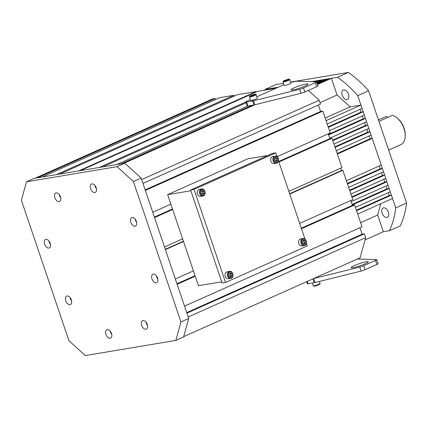 <?xml version="1.0" encoding="UTF-8"?>
<svg xmlns="http://www.w3.org/2000/svg" width="428" height="428" viewBox="0 0 428 428"><rect width="100%" height="100%" fill="white"/><g stroke="black" fill="none" stroke-linecap="round" stroke-linejoin="round"><path stroke-width="0.64" d="M387.72 117.454L386.452 116.341L378.459 119.91M396.617 117.561L397.238 118.048A14.905 8.967 65.9 0 1 404.096 128.239A14.905 8.967 65.9 0 1 405.236 135.938L405.182 136.725A15.97 9.609 -114.1 0 0 403.962 128.48A15.97 9.609 -114.1 0 0 396.617 117.561A15.97 9.609 -114.1 0 0 392.471 115.33L378.957 121.375M388.678 150.1L400.806 144.675A15.97 9.609 -114.1 0 0 405.182 136.725M382.129 213.171A5.147 3.098 65.9 0 1 383.151 207.949A5.147 3.098 65.9 0 1 388.367 212.128A5.147 3.098 65.9 0 1 387.345 217.344A5.147 3.098 65.9 0 1 382.129 213.171M342.218 95.251A5.147 3.098 65.9 0 1 343.235 90.035A5.147 3.098 65.9 0 1 348.451 94.208A5.147 3.098 65.9 0 1 347.434 99.43A5.147 3.098 65.9 0 1 342.218 95.251M395.734 207.906L357.733 95.642L368.599 90.79L406.6 203.049L395.734 207.906A101.126 60.856 65.9 0 1 389.432 230.703L400.298 225.85A101.126 60.856 65.9 0 0 406.6 203.049M389.432 230.703L383.349 231.725L365.052 239.899M278.334 87.184L265.135 89.393L276.001 84.535L283.475 83.289M311.333 81.662L337.505 77.286L348.371 72.428A101.126 60.856 65.9 0 1 368.599 90.79M290.564 82.101L348.371 72.428M357.733 95.642A101.126 60.856 -114.1 0 0 337.505 77.286M265.135 89.393A101.126 60.856 -114.1 0 0 264.788 90.137M366.298 261.786A9.025 1.113 -18.7 0 0 356.642 264.654A9.025 1.113 -18.7 0 0 351.169 267.623A9.025 1.113 -18.7 0 0 353.137 267.671A9.025 1.113 -18.7 0 0 362.794 264.804A9.025 1.113 -18.7 0 0 368.267 261.834A9.025 1.113 -18.7 0 0 366.298 261.786M357.385 259.01A3.547 0.439 161.3 0 1 357.396 259.01L376.517 259.582A3.547 0.439 161.3 0 1 376.731 259.652A3.547 0.439 161.3 0 1 375.522 260.433L363.693 265.718A3.547 0.439 -18.7 0 1 359.793 267.056L313.697 278.542A3.547 0.439 -18.7 0 1 313.671 278.548M376.731 259.652L378.09 263.653A3.547 0.439 161.3 0 1 376.875 264.434L365.047 269.72L363.693 265.718M306.657 281.683L307.347 283.721A3.547 0.439 -18.7 0 0 308.123 283.743L314.211 282.721A3.547 0.439 -18.7 0 0 315.051 282.544L361.152 271.058A3.547 0.439 -18.7 0 0 365.047 269.72M292.966 89.907A9.025 1.113 161.3 0 1 290.997 89.859A9.025 1.113 161.3 0 1 296.47 86.889A9.025 1.113 161.3 0 1 306.127 84.022A9.025 1.113 161.3 0 1 308.096 84.07A9.025 1.113 161.3 0 1 302.623 87.039A9.025 1.113 161.3 0 1 292.966 89.907M250.31 99.713L247.031 101.179A3.547 0.439 -18.7 0 0 245.822 101.955L247.175 105.957A3.547 0.439 -18.7 0 0 247.951 105.978L254.039 104.956A3.547 0.439 -18.7 0 0 254.879 104.774L300.98 93.293A3.547 0.439 -18.7 0 0 304.875 91.956L316.709 86.67A3.547 0.439 161.3 0 0 317.918 85.889L316.565 81.887A3.547 0.439 161.3 0 1 315.35 82.663L316.709 86.67M245.822 101.955A3.547 0.439 -18.7 0 0 246.598 101.971L252.686 100.954A3.547 0.439 -18.7 0 0 253.526 100.773L299.627 89.292A3.547 0.439 -18.7 0 0 303.522 87.954L315.35 82.663M290.633 82.304L296.668 81.299A3.547 0.439 161.3 0 1 297.225 81.24L316.346 81.812A3.547 0.439 161.3 0 1 316.565 81.887M283.946 84.68L256.821 96.803M290.526 83.492A3.547 0.439 161.3 0 1 286.814 84.963A3.547 0.439 161.3 0 1 284.192 85.407L283.004 81.903A3.547 0.439 161.3 0 0 285.626 81.464A3.547 0.439 161.3 0 0 289.344 79.993A3.547 0.439 161.3 0 0 289.729 79.629L290.912 83.128A3.547 0.439 161.3 0 1 290.526 83.492M287.841 79.576L284.556 80.956L287.841 79.576M286.284 80.501L286.123 80.025M256.896 98.526A3.547 0.439 161.3 0 1 253.178 99.997A3.547 0.439 161.3 0 1 250.557 100.441L249.374 96.937A3.547 0.439 161.3 0 0 251.996 96.498A3.547 0.439 161.3 0 0 255.709 95.027A3.547 0.439 161.3 0 0 256.094 94.663L257.281 98.162A3.547 0.439 161.3 0 1 256.896 98.526M254.211 94.609L250.92 95.99L254.211 94.609M252.654 95.535L252.493 95.059M132.129 217.504A4.612 2.777 -114.1 0 0 131.712 217.627A4.612 2.777 -114.1 0 0 130.92 222.64A4.612 2.777 -114.1 0 0 135.061 226.171A4.612 2.777 -114.1 0 0 135.478 226.048A4.612 2.777 -114.1 0 0 136.27 221.035A4.612 2.777 -114.1 0 0 132.129 217.504M135.178 219.136A4.612 2.777 -114.1 0 0 136.666 222.458M91.918 183.88A4.612 2.777 -114.1 0 0 91.506 184.003A4.612 2.777 -114.1 0 0 90.715 189.016A4.612 2.777 -114.1 0 0 94.856 192.552A4.612 2.777 -114.1 0 0 95.267 192.423A4.612 2.777 -114.1 0 0 96.059 187.411A4.612 2.777 -114.1 0 0 91.918 183.88M94.973 185.511A4.612 2.777 -114.1 0 0 96.461 188.834M56.207 192.937A4.612 2.777 -114.1 0 0 55.795 193.065A4.612 2.777 -114.1 0 0 55.003 198.078A4.612 2.777 -114.1 0 0 59.144 201.609A4.612 2.777 -114.1 0 0 59.562 201.486A4.612 2.777 -114.1 0 0 60.348 196.473A4.612 2.777 -114.1 0 0 56.207 192.937M59.262 194.569A4.612 2.777 -114.1 0 0 60.749 197.897M45.914 239.38A4.612 2.777 -114.1 0 0 45.502 239.503A4.612 2.777 -114.1 0 0 44.71 244.516A4.612 2.777 -114.1 0 0 48.851 248.047A4.612 2.777 -114.1 0 0 49.263 247.924A4.612 2.777 -114.1 0 0 50.055 242.911A4.612 2.777 -114.1 0 0 45.914 239.38M48.969 241.012A4.612 2.777 -114.1 0 0 50.456 244.335M67.068 295.989A4.612 2.777 -114.1 0 0 66.65 296.117A4.612 2.777 -114.1 0 0 65.864 301.13A4.612 2.777 -114.1 0 0 70.005 304.661A4.612 2.777 -114.1 0 0 70.417 304.538A4.612 2.777 -114.1 0 0 71.209 299.525A4.612 2.777 -114.1 0 0 67.068 295.989M70.122 297.626A4.612 2.777 -114.1 0 0 71.604 300.948M107.273 329.614A4.612 2.777 -114.1 0 0 106.861 329.742A4.612 2.777 -114.1 0 0 106.069 334.755A4.612 2.777 -114.1 0 0 110.21 338.286A4.612 2.777 -114.1 0 0 110.627 338.163A4.612 2.777 -114.1 0 0 111.414 333.15A4.612 2.777 -114.1 0 0 107.273 329.614M110.328 331.245A4.612 2.777 -114.1 0 0 111.815 334.573M142.984 320.556A4.612 2.777 -114.1 0 0 142.572 320.679A4.612 2.777 -114.1 0 0 141.78 325.692A4.612 2.777 -114.1 0 0 145.921 329.223A4.612 2.777 -114.1 0 0 146.333 329.1A4.612 2.777 -114.1 0 0 147.125 324.087A4.612 2.777 -114.1 0 0 142.984 320.556M146.039 322.188A4.612 2.777 -114.1 0 0 147.526 325.51M153.278 274.113A4.612 2.777 -114.1 0 0 152.866 274.241A4.612 2.777 -114.1 0 0 152.074 279.254A4.612 2.777 -114.1 0 0 156.215 282.785A4.612 2.777 -114.1 0 0 156.632 282.662A4.612 2.777 -114.1 0 0 157.418 277.649A4.612 2.777 -114.1 0 0 153.278 274.113M156.332 275.75A4.612 2.777 -114.1 0 0 157.82 279.072M133.418 181.542L180.942 321.952L175.838 340.426L85.322 355.572L68.929 340.693L21.4 200.283L26.504 181.809L117.021 166.663L133.418 181.542L141.181 178.069L188.705 318.48L180.942 321.952M188.705 318.48L183.601 336.959L175.838 340.426M117.021 166.663L124.783 163.191L34.267 178.337L26.504 181.809M124.783 163.191L141.181 178.069M274.097 163.533A3.547 2.798 -99.5 0 1 274.054 163.544A3.547 2.798 -99.5 0 1 270.71 160.532A3.547 2.798 -99.5 0 1 272.839 156.552A3.547 2.798 -99.5 0 1 272.882 156.541A3.547 2.798 -99.5 0 1 272.925 156.536M275.718 161.212L275.664 161.27A1.776 1.402 80.5 0 0 275.718 161.212A1.776 1.402 80.5 0 0 276.135 159.569L276.317 160.575L275.718 161.212M275.953 158.563L275.172 158.189A1.776 1.402 80.5 0 0 275.14 158.173L275.172 158.189A1.776 1.402 -99.5 0 1 276.135 159.569L275.953 158.563L277.242 158.344L277.606 160.361L276.408 161.629L274.851 160.88L274.492 158.863L275.685 157.595L277.242 158.344M276.317 160.575L277.606 160.361M200.62 196.377A3.547 2.798 -99.5 0 1 200.577 196.382A3.547 2.798 -99.5 0 1 197.238 193.376A3.547 2.798 -99.5 0 1 199.368 189.39A3.547 2.798 -99.5 0 1 199.411 189.385A3.547 2.798 -99.5 0 1 199.453 189.379M202.246 194.05L202.187 194.109A1.776 1.402 80.5 0 0 202.246 194.05A1.776 1.402 80.5 0 0 202.658 192.413L202.84 193.419L202.246 194.05M202.476 191.402L201.7 191.027A1.776 1.402 80.5 0 0 201.668 191.011L201.7 191.027A1.776 1.402 -99.5 0 1 202.658 192.413L202.476 191.402L203.771 191.188L204.129 193.205L202.936 194.467L201.379 193.718L201.016 191.701L202.209 190.439L203.771 191.188M202.84 193.419L204.129 193.205M219.698 97.68L233.779 95.321L56.303 174.651L42.222 177.005L219.698 97.68M234.062 96.161L233.779 95.321M256.142 91.581L78.666 170.911L59.743 174.073L237.219 94.749L256.142 91.581L256.281 91.999M245.827 101.966L99.307 167.455L80.384 170.622L257.859 91.292L275.894 88.275M308.326 90.415L319.16 100.243L141.689 179.573L142.984 183.409L320.46 104.079L319.16 100.243M277.114 156.669L330.223 132.931L322.83 111.082L320.572 111.462L318.389 105.004M288.836 191.364L341.967 167.616L332.032 138.265L329.881 138.624L328.249 133.809M340.779 168.145L341.576 170.499L342.865 170.285L352.8 199.635L299.67 223.384M350.832 200.513L352.458 205.328L354.609 204.969L362.002 226.813L184.527 306.143L177.133 284.299L195.243 276.204M359.932 227.739L362.115 234.196L364.372 233.816L365.673 237.652L188.197 316.982L186.897 313.146L364.372 233.816M183.687 336.649L360.109 257.79L365.673 237.652M212.711 98.847L215.182 98.435L37.707 177.764L35.235 178.176L212.711 98.847M215.552 99.531L215.182 98.435M193.44 270.865L175.33 278.96L165.395 249.61L183.505 241.515M182.601 238.845L164.491 246.945L154.556 217.595L172.666 209.501M170.858 204.161L152.748 212.256L145.354 190.412L322.83 111.082M252.253 105.256L121.343 163.769L123.815 163.357L254.858 104.785M246.111 102.8L102.747 166.883L116.828 164.523L247.748 106.005M332.032 138.265L278.901 162.014M289.735 194.034L342.865 170.285M301.478 228.718L354.609 204.969M352.458 205.328L301.301 228.194M195.066 275.68L176.957 283.775M341.576 170.499L289.633 193.718M183.398 241.205L165.288 249.299M362.115 234.196L186.715 312.601M320.572 111.462L145.172 189.861M329.881 138.624L278.724 161.49M172.489 208.976L154.38 217.071M301.981 245.913A3.547 2.798 -99.5 0 1 301.938 245.923A3.547 2.798 -99.5 0 1 298.594 242.911A3.547 2.798 -99.5 0 1 300.724 238.931A3.547 2.798 -99.5 0 1 300.766 238.926A3.547 2.798 -99.5 0 1 300.809 238.915M303.602 243.591A1.776 1.402 80.5 0 0 304.019 241.948L304.196 242.954L303.602 243.591M303.837 240.943L303.056 240.568A1.776 1.402 80.5 0 0 303.024 240.552L303.056 240.568A1.776 1.402 -99.5 0 1 304.019 241.948L303.837 240.943L305.127 240.723L305.49 242.74L304.292 244.008L302.735 243.259L302.371 241.242L303.57 239.974L305.127 240.723M304.196 242.954L305.49 242.74M268.773 89.468L271.218 88.377L273.369 88.018L273.546 88.537M273.075 88.751L275.52 87.654L277.724 87.456M311.766 81.678L314.222 81.181L314.398 81.705M314.286 81.753L316.367 80.822L318.518 80.464L318.694 80.983M316.576 81.93L320.668 80.1L322.819 79.742L322.996 80.266M316.929 82.973L324.97 79.383L327.12 79.025L327.297 79.544M317.287 84.022L329.271 78.661L331.422 78.303L337.066 94.979L350.179 106.882L360.932 105.085L362.061 108.418L327.201 123.997M360.087 109.301L361.039 112.115L363.19 111.751L364.319 115.089L329.458 130.668M362.345 115.972L363.297 118.781L365.448 118.422L366.577 121.761L329.742 138.223M364.603 122.638L365.555 125.452L367.705 125.094L368.834 128.427L333.974 144.011M366.86 129.31L367.812 132.124L369.963 131.765L371.092 135.098L336.231 150.683M369.118 135.981L370.07 138.795L372.221 138.437L381.252 165.117L346.391 180.696M347.343 183.51L380.23 168.809L379.278 166M380.23 168.809L382.381 168.45L383.509 171.789L348.649 187.368M349.601 190.182L382.488 175.48L381.535 172.671M382.488 175.48L384.638 175.122L385.767 178.455L350.906 194.039M351.859 196.853L384.745 182.151L383.793 179.337M384.745 182.151L386.896 181.793L388.025 185.126L351.195 201.588M352.148 204.402L387.003 188.823L386.051 186.009M387.003 188.823L389.154 188.464L390.283 191.798L355.422 207.377M356.374 210.191L389.261 195.494L388.308 192.68M389.261 195.494L391.411 195.131L392.54 198.469L357.68 214.048M380.84 203.696L377.705 215.049L383.349 231.725M328.33 127.335L363.19 111.751M328.613 134.884L365.448 118.422M332.845 140.673L367.705 125.094M335.103 147.344L369.963 131.765M337.36 154.016L372.221 138.437M347.52 184.035L382.381 168.45M349.778 190.701L384.638 175.122M352.035 197.372L386.896 181.793M352.324 204.926L389.154 188.464M356.551 210.715L391.411 195.131M317.464 84.541L331.422 78.303M317.111 83.497L327.12 79.025M316.752 82.454L322.819 79.742M315.548 81.791L318.518 80.464M313.023 81.716L314.222 81.181M275.225 88.387L277.67 87.296M270.924 89.11L273.369 88.018M360.932 105.085L326.072 120.664M337.184 153.492L370.07 138.795M334.926 146.82L367.812 132.124M332.668 140.154L365.555 125.452M328.437 134.365L363.297 118.781M328.153 126.811L361.039 112.115M377.705 215.049L360.606 222.688M319.967 102.624L337.066 94.979M350.179 106.882L325.189 118.053M221.699 281.822L198.464 285.706L167.642 194.654L247.844 158.809L267.805 155.471M190.877 190.77L167.642 194.654M277.082 156.643L275.798 152.855L194.05 189.401L225.545 282.448L307.299 245.907L306.411 243.297M225.545 282.448L222.105 283.026L190.61 189.973L272.358 153.433L275.798 152.855M304.966 239.022L278.526 160.917M194.05 189.401L190.61 189.973M228.504 278.756A3.547 2.798 -99.5 0 1 228.461 278.762A3.547 2.798 -99.5 0 1 225.123 275.755A3.547 2.798 -99.5 0 1 227.247 271.769A3.547 2.798 -99.5 0 1 227.295 271.764A3.547 2.798 -99.5 0 1 227.338 271.759M230.13 276.429L230.071 276.488A1.776 1.402 80.5 0 0 230.13 276.429A1.776 1.402 80.5 0 0 230.542 274.792L230.724 275.798L230.13 276.429M230.36 273.781L229.585 273.406A1.776 1.402 80.5 0 0 229.552 273.39L229.585 273.406A1.776 1.402 -99.5 0 1 230.542 274.792L230.36 273.781L231.65 273.567L232.013 275.584L230.82 276.846L229.264 276.097L228.9 274.08L230.093 272.818L231.65 273.567M230.724 275.798L232.013 275.584M376.875 264.434L375.522 260.433M361.152 271.058L359.793 267.056M315.051 282.544L313.697 278.542M314.211 282.721L312.911 278.885M308.123 283.743L307.325 281.383M253.526 100.773L254.879 104.774M252.686 100.954L254.039 104.956M299.627 89.292L300.98 93.293M303.522 87.954L304.875 91.956M246.598 101.971L247.951 105.978M283.668 80.924A3.017 0.374 -18.7 0 0 284.861 81.058A3.017 0.374 -18.7 0 0 288.729 79.608A3.017 0.374 -18.7 0 0 287.53 79.474A3.017 0.374 -18.7 0 0 283.668 80.924M250.038 95.958A3.017 0.374 -18.7 0 0 251.231 96.091A3.017 0.374 -18.7 0 0 255.093 94.642A3.017 0.374 -18.7 0 0 253.9 94.508A3.017 0.374 -18.7 0 0 250.038 95.958M319.074 284.074A3.017 0.374 161.3 0 1 318.582 284.786A3.017 0.374 161.3 0 1 314.601 286.054M314.045 285.727A3.547 0.439 -18.7 0 0 317.838 284.599A3.547 0.439 -18.7 0 0 319.994 283.432C320.722 284.021 318.897 284.904 314.521 286.081C313.665 286.209 313.248 286.086 313.269 285.711A3.547 0.439 -18.7 0 0 314.045 285.727M276.579 162.581A3.017 2.381 80.5 0 0 278.387 159.173A3.017 2.381 80.5 0 0 275.514 156.643A3.017 2.381 80.5 0 0 273.706 160.051A3.017 2.381 80.5 0 0 276.579 162.581M275.097 156.172A3.547 2.798 -99.5 0 1 275.14 156.166C278.805 155.38 280.067 162.635 276.36 163.159A3.547 2.798 -99.5 0 1 276.311 163.164A3.547 2.798 -99.5 0 1 272.968 160.152A3.547 2.798 -99.5 0 1 275.097 156.172M203.107 195.419A3.017 2.381 80.5 0 0 204.91 192.012A3.017 2.381 80.5 0 0 202.037 189.486A3.017 2.381 80.5 0 0 200.234 192.894A3.017 2.381 80.5 0 0 203.107 195.419M201.625 189.016A3.547 2.798 -99.5 0 1 201.668 189.005C205.333 188.224 206.59 195.478 202.883 195.997A3.547 2.798 -99.5 0 1 202.835 196.008A3.547 2.798 -99.5 0 1 199.496 192.996A3.547 2.798 -99.5 0 1 201.625 189.016M304.463 244.96A3.017 2.381 80.5 0 0 306.271 241.553A3.017 2.381 80.5 0 0 303.399 239.022A3.017 2.381 80.5 0 0 301.59 242.43A3.017 2.381 80.5 0 0 304.463 244.96M302.981 238.551A3.547 2.798 -99.5 0 1 303.024 238.546C306.689 237.759 307.951 245.014 304.238 245.538A3.547 2.798 -99.5 0 1 304.196 245.544A3.547 2.798 -99.5 0 1 300.852 242.532A3.547 2.798 -99.5 0 1 302.981 238.551M230.992 277.799A3.017 2.381 80.5 0 0 232.795 274.391A3.017 2.381 80.5 0 0 229.922 271.866A3.017 2.381 80.5 0 0 228.119 275.274A3.017 2.381 80.5 0 0 230.992 277.799M229.504 271.395A3.547 2.798 -99.5 0 1 229.547 271.384C233.212 270.603 234.474 277.858 230.767 278.377A3.547 2.798 -99.5 0 1 230.719 278.387A3.547 2.798 -99.5 0 1 227.38 275.375A3.547 2.798 -99.5 0 1 229.504 271.395M289.729 79.629C290.505 78.57 286.423 79.549 283.566 80.967L283.004 81.903M256.094 94.663C256.875 93.604 252.788 94.583 249.936 96L249.374 96.937M319.331 281.48L319.994 283.432M312.365 283.031L313.269 285.711M272.882 156.541L275.14 156.166M274.054 163.544L276.36 163.159M199.411 189.385L201.668 189.005M200.577 196.382L202.883 195.997M300.766 238.926L303.024 238.546M301.938 245.923L304.238 245.538M227.295 271.764L229.547 271.384M228.461 278.762L230.767 278.377"/></g></svg>
